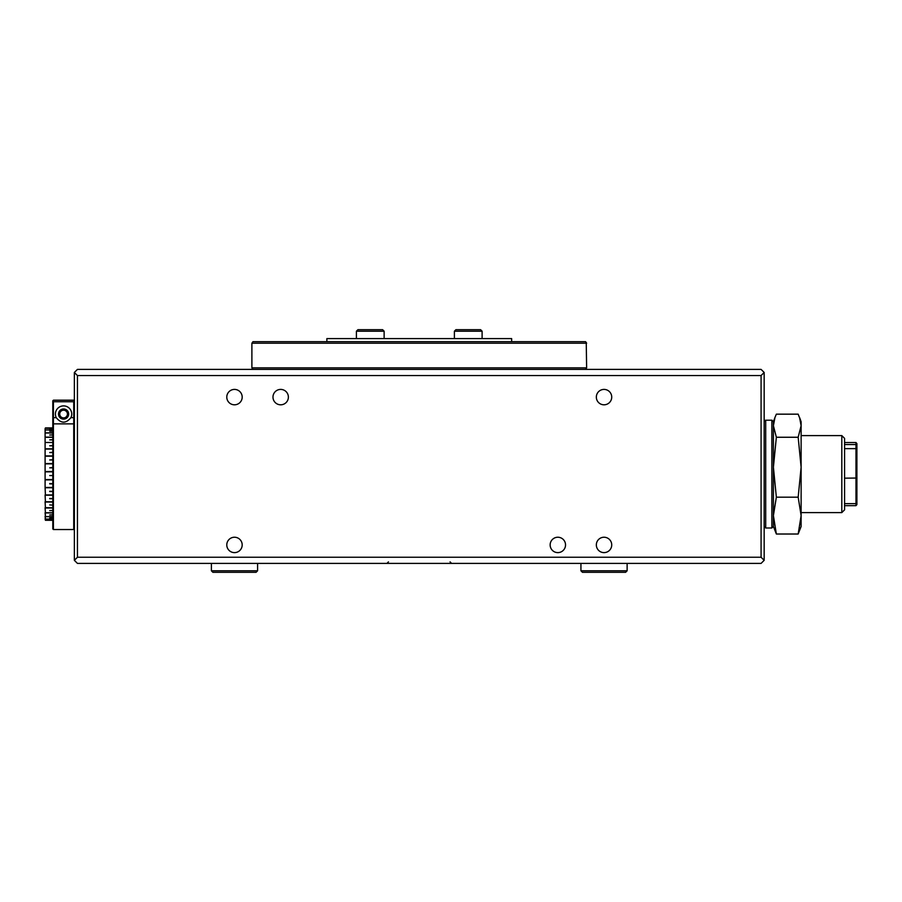 <?xml version="1.0" encoding="UTF-8"?>
<svg xmlns="http://www.w3.org/2000/svg" width="902" height="902" viewBox="0 0 902 902"><rect width="100%" height="100%" fill="white"/><g stroke="black" fill="none" stroke-linecap="round" stroke-linejoin="round"><path stroke-width="1.35" d="M855.975 505.661L855.975 442.532L856.9 443.592L856.9 504.601L855.975 505.661L844.576 505.661M855.975 442.532L844.576 442.532M841.814 435.598L844.576 438.372L844.576 509.822L841.814 512.595L841.814 435.598L801.123 435.598M856.9 478.037L844.576 478.173M856.9 449.489L855.975 448.644L844.576 448.644M856.9 502.639L855.975 503.62L844.576 503.62M856.9 445.554L855.975 444.562L844.576 444.562M226.785 397.105A7.701 7.701 0 0 0 234.486 404.806A7.701 7.701 0 0 0 242.187 397.105A7.701 7.701 0 0 0 234.486 389.405A7.701 7.701 0 0 0 226.785 397.105M226.785 544.921A7.701 7.701 0 0 0 234.486 552.622A7.701 7.701 0 0 0 242.187 544.921A7.701 7.701 0 0 0 234.486 537.231A7.701 7.701 0 0 0 226.785 544.921M596.335 544.921A7.701 7.701 0 0 0 604.036 552.622A7.701 7.701 0 0 0 611.725 544.921A7.701 7.701 0 0 0 604.036 537.231A7.701 7.701 0 0 0 596.335 544.921M596.335 397.105A7.701 7.701 0 0 0 604.036 404.806A7.701 7.701 0 0 0 611.725 397.105A7.701 7.701 0 0 0 604.036 389.405A7.701 7.701 0 0 0 596.335 397.105M272.979 397.105A7.701 7.701 0 0 0 280.68 404.806A7.701 7.701 0 0 0 288.381 397.105A7.701 7.701 0 0 0 280.68 389.405A7.701 7.701 0 0 0 272.979 397.105M550.141 544.921A7.701 7.701 0 0 0 557.842 552.622A7.701 7.701 0 0 0 565.531 544.921A7.701 7.701 0 0 0 557.842 537.231A7.701 7.701 0 0 0 550.141 544.921M764.163 372.47L764.163 560.322L761.085 563.4L77.437 563.4L74.359 560.322L74.359 372.47L77.437 369.392L761.085 369.392L764.163 372.47L761.085 375.548L77.437 375.548L77.437 557.244L761.085 557.244L761.085 375.548M74.359 560.322L77.437 557.244M77.437 375.548L74.359 372.47M761.085 557.244L764.163 560.322M511.648 341.678L511.648 338.6L326.874 338.6L326.874 341.678M45.1 428.551L45.1 430.175L45.134 428.54M45.1 430.175L45.1 433.219L45.19 430.175M45.1 433.287L45.1 437.459L45.1 433.287M45.1 437.549L45.1 442.814L45.1 437.549M45.1 442.927L45.1 449.117L45.1 442.927M45.1 449.241L45.1 456.175L45.1 449.241M45.1 456.322L45.1 463.786L45.1 456.322M45.1 463.932L45.1 471.701L45.1 463.932M45.1 471.859L45.1 479.695L45.1 471.859M45.1 479.853L45.1 487.52L45.1 479.695L52.801 479.853L45.404 479.887M45.1 487.666L45.404 494.939L45.1 487.52L52.801 487.666M45.1 495.074L45.404 501.783L45.1 494.939L52.801 495.074M45.1 501.839L45.404 507.781L45.1 501.715L52.801 501.839M45.1 507.77L45.404 512.753L45.1 507.657L52.801 507.781M45.1 512.663L45.404 516.564L45.303 512.663M45.1 516.395L45.404 519.067L45.235 516.395M45.1 518.842L45.404 520.217L45.168 518.842M45.404 520.285L52.801 520.285M52.801 427.943L49.723 427.943L52.801 427.931M45.404 428.236L52.801 428.236M52.801 428.946L49.723 428.946L52.801 428.878M52.801 428.27L45.404 428.27M45.404 429.882L52.801 429.882M52.801 431.325L49.723 431.325L52.801 431.212M52.801 429.972L45.404 429.972M45.404 432.87L52.801 432.87M52.801 435.012L49.723 435.012L52.801 434.843M52.801 433.016L45.404 433.016M45.404 437.12L52.801 437.12M52.801 439.883L49.723 439.883L52.801 439.669M52.801 437.301L45.404 437.301M45.404 442.487L52.801 442.487M52.801 445.791L49.723 445.791L52.801 445.543M45.404 448.813L52.801 448.813M52.801 452.556L49.723 452.556L52.801 452.285M52.801 449.072L45.404 449.072M45.404 455.916L52.801 455.916M52.801 459.975L49.723 459.975L52.801 459.682M52.801 456.198L45.404 456.198M45.404 463.56L52.801 463.56M52.801 467.834L49.723 467.834L52.801 467.529M52.801 463.865L45.404 463.865M45.404 471.532L52.801 471.532M49.723 475.568L52.801 475.568M52.801 471.847L45.404 471.847M45.404 479.582L52.801 479.582M52.801 483.867L49.723 483.867L52.801 483.562M45.404 487.463L52.801 487.463M52.801 491.556L49.723 491.556L52.801 491.263M52.801 487.757L45.404 487.757M45.404 494.939L52.801 494.939M52.801 498.716L49.723 498.716L52.801 498.456M52.801 495.209L45.404 495.209M45.404 501.783L52.801 501.783M52.801 505.131L49.723 504.917M52.801 502.031L45.404 502.031M52.801 510.6L49.723 510.6L52.801 510.408M52.801 507.995L45.404 507.995M45.404 512.753L52.801 512.753M52.801 514.963L49.723 514.963L52.801 514.817M52.801 512.922L45.404 512.922M45.404 516.564L52.801 516.564M52.801 518.075L49.723 518.075L52.801 517.985M52.801 516.677L45.404 516.677M45.404 519.067L52.801 519.067M52.801 519.856L49.723 519.856L52.801 519.823M52.801 519.146L45.404 519.146M45.404 520.217L52.801 520.217L45.404 520.228M45.1 471.554L52.801 471.554M45.1 463.639L52.801 463.639M45.1 456.04L52.801 456.04M45.1 448.982L52.801 448.982M49.723 498.456L52.801 498.547M49.723 491.263L52.801 491.432M49.723 483.562L52.801 483.799M52.801 467.563L49.723 467.834M52.801 459.783L49.723 459.975M52.801 452.432L49.723 452.556M52.801 445.735L49.723 445.791M74.359 528.91L73.739 529.53L73.739 401.728L53.41 401.728L53.41 529.53L52.801 528.91L52.801 400.804L53.41 400.184L73.739 400.184L74.359 400.804M67.424 414.041A3.845 3.845 0 0 0 63.58 410.196A3.845 3.845 0 0 0 59.724 414.041A3.845 3.845 0 0 0 63.58 417.897A3.845 3.845 0 0 0 67.424 414.041M68.653 414.041A5.085 5.085 0 0 0 63.58 408.967A5.085 5.085 0 0 0 58.495 414.041A5.085 5.085 0 0 0 63.58 419.126A5.085 5.085 0 0 0 68.653 414.041M71.743 414.041A8.163 8.163 0 0 0 63.58 405.889A8.163 8.163 0 0 0 56.251 417.649C61.122 423.636 66.004 423.636 70.897 417.649A8.163 8.163 0 0 0 71.743 414.041M52.801 401.108L53.41 401.728M73.739 401.728L74.359 401.108M772.078 420.219L765.708 420.208L764.163 421.741L765.708 420.208L765.708 527.986L771.864 527.986L771.864 420.208L773.409 421.741L774.965 417.457L773.409 425.71L773.409 421.741L773.409 526.452L773.409 467.213L776.351 437.256L773.409 425.71L773.409 467.213L773.409 430.773M801.123 526.452L801.123 467.213L798.169 497.182L801.123 515.606L798.169 534.018L801.123 526.452M801.123 425.71L801.123 421.741L799.555 417.457L801.123 425.71L801.123 467.213L798.169 437.256L801.123 425.71M774.965 417.457L776.351 414.165L798.169 414.165L801.123 421.741M773.409 526.452L771.864 527.986L773.409 526.452L776.351 534.018L773.409 515.606L776.351 497.182L773.409 467.213M776.351 497.182L798.169 497.182M776.351 437.256L798.169 437.256M776.351 534.018L798.169 534.018M252.966 369.392L251.895 367.858L251.895 343.222L252.966 341.678L585.556 341.678L586.627 343.222L251.895 343.222L251.895 367.858L586.627 367.858L586.244 342.41M585.556 369.392L586.627 367.858M356.403 331.203L357.947 329.67L382.583 329.67L384.128 331.203L356.403 331.203L356.403 338.6M454.394 331.203L455.938 329.67L480.574 329.67L482.108 331.203L454.394 331.203L454.394 338.6M627.127 570.797L625.582 572.33L582.478 572.33L580.933 570.797L627.127 570.797L627.127 563.4M257.589 570.797L256.044 572.33L212.928 572.33L211.395 570.797L257.589 570.797L257.589 563.4M74.359 423.861L52.801 423.861M70.897 417.649L74.359 417.649M52.801 417.649L56.251 417.649M801.123 512.595L841.814 512.595M450.053 561.867L451.598 563.4M388.469 561.867L386.924 563.4M45.404 427.909L52.801 427.909M73.739 529.53L53.41 529.53M765.708 527.986L764.163 526.452L765.708 527.986M771.864 420.208L773.409 421.741M765.708 420.208L765.065 420.343M384.128 338.6L384.128 331.203M482.108 338.6L482.108 331.203M580.933 570.797L580.933 563.4M211.395 570.797L211.395 563.4"/></g></svg>

